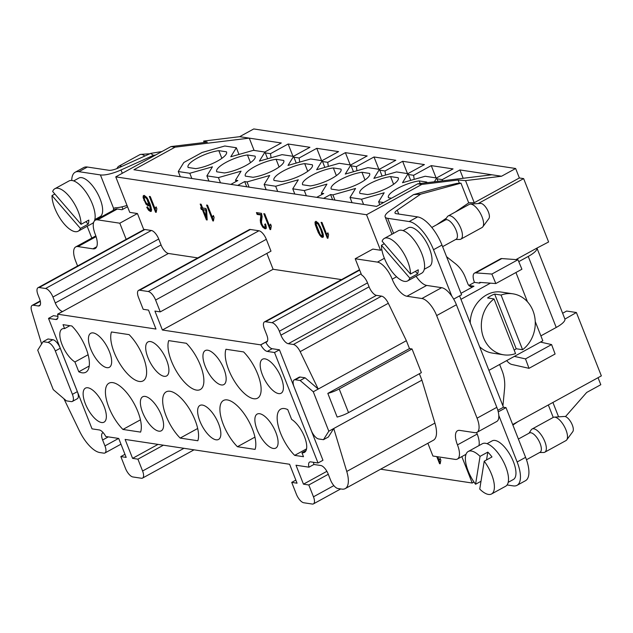 <?xml version="1.0" encoding="UTF-8"?>
<svg xmlns="http://www.w3.org/2000/svg" width="633" height="633" viewBox="0 0 633 633"><rect width="100%" height="100%" fill="white"/><g stroke="black" fill="none" stroke-linecap="round" stroke-linejoin="round"><path stroke-width="0.95" d="M327.823 393.386A14.1 3.83 -21.5 0 0 339.193 388.939L348.522 412.613A14.1 3.83 158.5 0 1 337.144 417.052L327.823 393.386L409.48 348.585L412.043 348.973L339.193 388.939M348.522 412.613L421.364 372.647L412.043 348.973M460.951 183.151L420.636 194.173L413.507 194.624L441.114 187.075L456.891 183.404L460.951 183.151L468.721 202.876L455.269 212.071M446.439 218.108L436.628 224.81M413.507 194.624L390.102 210.615A19.386 5.262 -21.5 0 0 385.149 216.897A19.386 5.262 -21.5 0 0 387.665 218.306L409.163 221.55L417.63 216.905L396.131 213.661A8.815 2.39 158.5 0 1 394.984 213.02A8.815 2.39 158.5 0 1 397.239 210.164L420.636 194.173M548.328 404.97L553.234 417.424L532.076 429.032A13.214 5.396 61.3 0 1 543.161 438.02A13.214 5.396 61.3 0 1 544.791 452.207A13.214 5.396 61.3 0 1 543.62 452.492L539.625 452.524M512.888 425.075L517.794 421.72M424.284 269.27L429.435 266.446A22.028 8.997 -118.7 0 0 429.522 248.745A22.028 8.997 -118.7 0 0 408.245 227.817L403.094 230.641M427.884 443.266L432.917 456.029L455.127 459.384A17.621 7.192 -118.7 0 0 457.39 459.052A17.621 7.192 -118.7 0 0 457.461 444.888A17.621 7.192 61.3 0 1 457.524 430.733A17.621 7.192 61.3 0 1 459.787 430.4L474.742 432.655A17.621 7.192 -118.7 0 0 476.997 432.331A17.621 7.192 -118.7 0 0 477.068 418.168L436.659 315.582A17.621 7.192 -118.7 0 0 421.895 298.515L406.948 296.252L426.689 285.42A17.621 7.192 61.3 0 1 416.095 276.281M426.689 285.42L441.644 287.683A17.621 7.192 61.3 0 1 451.851 296.244L433.518 249.719A29.078 11.877 -118.7 0 0 409.163 221.55M540.883 335.87L556.225 327.459L528.246 256.436L518.759 261.643M497.839 410.319L503.449 407.241L506.012 407.628L525.596 457.343A29.078 11.877 61.3 0 1 525.485 480.708L517.019 485.345A29.078 11.877 -118.7 0 0 517.137 461.979L498.804 415.454A17.621 7.192 61.3 0 1 496.747 421.491L476.997 432.331M507.08 484.957L513.292 485.891A29.078 11.877 -118.7 0 0 517.019 485.345M506.012 407.628L498.258 411.885M508.212 482.322L513.363 479.498A22.028 8.997 -118.7 0 0 510.649 455.855A22.028 8.997 -118.7 0 0 492.165 440.869L487.022 443.693M478.936 445.616A17.621 7.192 -118.7 0 0 477.203 434.056A17.621 7.192 61.3 0 1 476.633 432.497M502.926 405.903L504.564 388.694A35.25 30.716 98.6 0 0 502.127 370.835L499.627 364.481M506.677 360.612A11.457 4.676 -118.7 0 0 511.796 364.458L529.006 368.327L525.501 358.895L514.36 356.395M525.501 358.895L551.596 344.581L555.101 354.013L529.006 368.327M540.455 342.081L551.596 344.581M512.675 424.529L601.35 375.883L576.394 312.52L564.913 319.103A19.386 5.262 158.5 0 1 556.225 327.459M488.921 370.352L542.821 340.783L535.249 321.548M480.819 282.46L479.585 283.133L474.457 282.358L468.863 285.428M479.585 283.125L479.672 282.373L495.821 283.544L491.873 274.049L475.723 272.878A11.457 4.676 -118.7 0 0 474.489 273.124A11.457 4.676 -118.7 0 0 474.449 282.334M474.489 273.124L500.584 258.81A11.457 4.676 61.3 0 1 501.819 258.565L517.968 259.736L521.916 269.231L495.821 283.544M517.968 259.736L491.873 274.049M528.246 256.436A19.386 5.262 -21.5 0 0 536.942 248.081L515.958 259.593M460.99 293.332L473.943 286.227A5.286 4.605 -81.4 0 1 471.292 286.725A5.286 4.605 -81.4 0 1 467.85 283.813L465.271 277.278A35.25 30.716 98.6 0 0 455.277 263.573L446.566 256.705M490.44 283.157L460.951 299.338M417.63 216.905A29.078 11.877 61.3 0 1 441.984 245.074L461.568 294.788L453.671 299.116M564.818 318.866A19.386 5.262 -21.5 0 0 564.771 318.7L537.045 248.318M478.16 203.565L523.641 178.609L548.605 241.972L536.942 248.081M527.463 301.799L515.935 272.514M501.803 292.161C486.294 289.249 470.208 304.94 470.264 322.98M479.616 346.726C483.383 350.247 487.703 352.375 492.593 353.119L503.702 354.812A30.843 26.879 -81.4 0 1 481.832 331.455A30.843 26.879 -81.4 0 1 494.009 298.918L487.6 297.953A30.843 26.879 -81.4 0 1 494.658 294.084L501.067 295.049L522.597 349.717L516.188 348.751L494.658 294.084M470.303 204.087L480.55 203.407A8.815 3.6 61.3 0 1 486.619 208.463A8.815 3.6 61.3 0 1 489.349 217.348A8.815 3.6 61.3 0 1 488.882 218.583L482.789 226.859A13.214 5.396 -118.7 0 0 483.493 225.016A13.214 5.396 -118.7 0 0 476.894 208.273A13.214 5.396 -118.7 0 0 470.303 204.087A13.214 5.396 -118.7 0 0 469.306 204.372L448.148 215.972A13.214 5.396 61.3 0 1 455.744 219.88A13.214 5.396 61.3 0 1 460.864 239.155A13.214 5.396 61.3 0 1 459.7 239.44L455.705 239.472M460.864 239.155L482.022 227.548A13.214 5.396 -118.7 0 0 482.789 226.859M445.11 220.157L447.286 216.803A13.214 5.396 61.3 0 1 448.148 215.972M431.793 227.461L445.537 219.92A11.014 4.494 61.3 0 1 446.945 219.714A11.014 4.494 61.3 0 1 451.859 223.172A11.014 4.494 61.3 0 1 456.132 239.234L442.609 246.656M410.5 274.049A24.236 9.899 -118.7 0 0 398.236 245.588A24.236 9.899 -118.7 0 0 384.318 238.427A24.236 9.899 -118.7 0 0 382.103 241.205L410.5 274.049L418.255 269.793A24.236 9.899 61.3 0 1 417.598 273.891L409.844 278.148L381.446 245.303L384.294 243.737M415.406 271.359L417.598 273.891M381.446 245.303A24.236 9.899 -118.7 0 0 391.329 270.774A24.236 9.899 -118.7 0 0 407.628 280.917A24.236 9.899 -118.7 0 0 409.844 278.148M384.318 238.427L398.426 230.689A24.236 9.899 61.3 0 1 412.344 237.85A24.236 9.899 61.3 0 1 421.823 253.714A24.236 9.899 61.3 0 1 421.728 273.179L407.628 280.917M501.067 295.049A30.843 26.879 -81.4 0 1 512.912 293.823A30.843 26.879 -81.4 0 1 534.774 317.18A30.843 26.879 -81.4 0 1 522.597 349.717M494.009 298.918L515.547 353.586A30.843 26.879 -81.4 0 1 503.702 354.812M516.188 348.751A30.843 26.879 -81.4 0 1 514.186 350.136M518.387 439.049L529.457 432.972A11.014 4.494 61.3 0 1 538.699 440.465A11.014 4.494 61.3 0 1 540.052 452.286L526.482 459.732M529.03 433.209L531.206 429.854A13.214 5.396 61.3 0 1 532.076 429.032M554.223 417.139L564.478 416.459A8.815 3.6 61.3 0 1 568.869 419.244A8.815 3.6 61.3 0 1 572.802 431.635L566.717 439.911A13.214 5.396 -118.7 0 0 560.822 421.325A13.214 5.396 -118.7 0 0 554.223 417.139A13.214 5.396 -118.7 0 0 553.226 417.424M544.791 452.207L565.942 440.6A13.214 5.396 -118.7 0 0 566.717 439.911M94.847 219.556L100.046 216.7A22.028 8.997 -118.7 0 0 97.34 193.057A22.028 8.997 -118.7 0 0 78.856 178.071L73.657 180.927M95.836 235.903A17.621 7.192 -118.7 0 0 95.472 236.077L75.723 246.91A17.621 7.192 -118.7 0 0 75.651 261.065L77.598 265.995M113.386 210.275A6.172 2.516 61.3 0 1 113.647 208.494L115.111 207.79A19.386 5.262 158.5 0 0 127.004 205.416M113.639 208.486L100.418 174.922L78.919 171.678A29.078 11.877 -118.7 0 0 75.192 172.223A29.078 11.877 -118.7 0 0 71.743 180.484M87.172 226.282L91.817 238.079M75.192 172.223L83.659 167.579A29.078 11.877 61.3 0 1 87.386 167.033L108.884 170.285A8.815 2.39 158.5 0 0 118.244 168.03L150.662 153.4L161.961 151.524M155.663 154.974L153.439 155.346L150.662 153.4M100.418 174.922A19.386 5.262 -21.5 0 0 121.014 169.976L153.439 155.346M122.05 206.825A6.172 2.516 -118.7 0 0 122.541 208.336A6.172 2.516 -118.7 0 0 122.929 209.238M116.844 168.623L117.841 167.088A13.214 5.396 61.3 0 1 118.703 166.265A13.214 5.396 61.3 0 1 121.765 166.439M144.838 156.034A13.214 5.396 -118.7 0 0 140.858 154.373A13.214 5.396 -118.7 0 0 139.861 154.658L118.703 166.265M317.378 222.539L316.081 224.05L320.156 234.392L321.77 235.84L322.363 234.867L320.749 229.613L318.272 224.375L316.666 222.927L316.081 224.05L320.156 234.392L321.77 235.84L322.363 234.867L320.749 229.613L318.272 224.375L316.373 222.966L317.378 222.539L318.977 223.987M321.77 235.84L322.79 235.413M206.121 216.897L205.725 210.148L203.32 209.784L206.121 216.897L206.825 216.51L206.429 209.76L203.32 209.784L206.121 216.897L205.725 210.148L206.429 209.76M145.535 196.586L144.189 197.805L144.822 200.432L146.263 203.074L147.703 204.182L148.415 203.399L146.927 199.055L145.804 197.575L144.506 197.013L145.535 196.586L146.508 197.187L147.631 198.667L146.927 199.055L144.83 196.974L144.189 197.805L144.822 200.432L146.263 203.074L147.703 204.182L148.787 203.747M327.997 233.158L326.881 234.827L327.847 232.786L328.59 234.653L327.926 238.277L327.316 238.19L321.073 222.341L322.015 222.484L327.847 237.367M327.316 238.19L321.073 222.341L322.015 222.484L326.881 234.827L327.847 232.786L328.59 234.653L327.926 238.277L327.316 238.19L327.87 237.881M315.843 221.313L315.922 224.177L319.056 232.374M319.752 235.175L315.218 224.557L315.012 222.048L316.041 221.328L318.431 223.227L321.722 229.763L323.218 234.226L323.416 236.734L322.387 237.446L321.105 236.766L318.352 232.762L315.218 224.557L315.012 222.048L316.041 221.328L318.431 223.227L321.722 229.763L323.218 234.226L323.416 236.734L322.387 237.446L319.752 235.175L320.456 234.796L323.289 237.074M320.29 226.456L323.067 234.487L322.474 235.46M322.363 234.867L323.067 234.487M270.726 224.509L269.603 226.179L270.576 224.129L271.312 226.005L270.647 229.629L270.038 229.542L263.795 213.693L264.744 213.835L269.603 226.179L270.576 224.129L271.312 226.005L270.647 229.629L270.038 229.542L270.6 229.233M264.713 213.827L270.576 228.719M257.33 212.72L257.853 214.057L261.627 214.619L260.97 219.991L261.651 223.663L263.526 226.875L266.153 228.418M265.425 223.86L265.923 226.123L265.164 226.804M260.923 215.006L257.148 214.437L256.42 212.577L261.5 213.345L262.125 216.676L261.453 221.969L261.927 224.232L263.099 226.242L264.459 227.192L265.219 226.511L264.713 224.248L265.765 224.596L266.358 227.888L265.86 228.695L265.069 228.79L262.822 227.263L260.946 224.042L260.266 220.379L260.923 215.006L257.148 214.437L256.42 212.577L261.5 213.345L262.125 216.676L261.453 221.969L261.927 224.232L263.099 226.242L264.459 227.192L265.219 226.511L264.713 224.248L265.765 224.596L266.358 227.888L265.069 228.79L262.822 227.263L260.4 222.207L260.923 215.006L261.627 214.619M257.148 214.437L257.853 214.057M213.495 215.869L212.379 217.538L213.353 215.489L214.089 217.364L213.424 220.988L212.815 220.901L206.572 205.052L207.513 205.195L212.379 217.538L213.353 215.489L214.089 217.364L213.424 220.988L212.815 220.901L213.376 220.593M207.482 205.187L213.345 220.078M201.096 204.222L202.378 207.482L201.674 207.869L200.186 204.087L201.128 204.23L202.615 208.012L205.954 208.51L206.651 210.291L207.173 219.983L206.398 219.865L202.37 209.642L201.334 209.483L200.637 207.711L201.674 207.869L200.186 204.087L201.128 204.23L202.615 208.012L205.954 208.51L206.651 210.291L207.173 219.983L206.398 219.865L207.149 219.485M201.547 207.846L202.038 209.096L203.082 209.254L207.11 219.485M206.398 219.865L202.37 209.642L201.334 209.483L202.038 209.096M202.37 209.642L203.082 209.254M156.264 207.228L155.148 208.898L156.114 206.849L156.849 208.724L156.193 212.348L155.583 212.253L149.341 196.412L150.282 196.554L155.148 208.898L156.114 206.849L156.849 208.724L156.193 212.348L155.583 212.253L156.137 211.944M150.25 196.547L156.114 211.43M143.984 195.36L143.833 197.306L144.609 200.02L146.721 203.802L148.897 205.48L149.72 205.116M151.121 211.39L148.549 210.211L146.714 207.22L147.592 207.213L149.871 209.895L150.464 209.499L149.23 204.048L149.016 205.503L148.193 205.867L146.017 204.19L143.129 197.694L143.216 195.866L144.189 195.375L146.816 197.449L149.871 203.43L151.667 209.966L150.448 211.477L148.549 210.211L146.714 207.22L147.592 207.213L149.871 209.895L150.464 209.499L149.23 204.048L149.934 203.66L151.105 207.268L151.168 209.112L150.583 209.507M147.426 206.833L149.253 209.824L151.422 211.106M148.106 199.514L149.127 203.011L148.407 203.794M149.23 204.048L149.016 205.503L148.193 205.867L146.017 204.19L143.129 197.694L143.216 195.866L144.189 195.375L146.816 197.449L149.871 203.43L151.667 209.966L150.448 211.477L151.152 211.09M440.101 462.858L437.688 456.749M439.128 460.326L437.72 456.757L439.128 460.326L440.101 458.276L440.837 460.151L440.172 463.775L439.563 463.68L436.778 456.615L439.563 463.68L440.172 463.775L440.837 460.151L440.101 458.276L439.128 460.326L440.251 458.656M439.563 463.68L440.125 463.372M197.765 257.9L168.433 253.469A8.815 3.6 61.3 0 1 161.059 244.931L158.725 239.013A8.815 3.6 -118.7 0 0 151.342 230.475L144.933 229.51A8.815 3.6 -118.7 0 0 143.81 229.676A8.815 3.6 -118.7 0 0 143.794 229.684L126.165 239.353L119.803 223.204L137.44 213.535L129.749 212.371L115.76 176.868L366.539 214.737L421.784 184.432L458.102 180.009L459.376 183.246M143.794 229.684L137.44 213.535M119.803 223.204L97.593 219.849A17.621 7.192 -118.7 0 0 95.33 220.181A17.621 7.192 -118.7 0 0 95.267 234.345A17.621 7.192 61.3 0 1 95.195 248.508A17.621 7.192 61.3 0 1 92.932 248.832L77.986 246.577A17.621 7.192 -118.7 0 0 75.723 246.91M103.226 432.727A8.815 3.6 -118.7 0 0 102.649 432.909A8.815 3.6 -118.7 0 0 102.617 439.99L104.951 445.909A8.815 3.6 61.3 0 1 104.912 452.991A8.815 3.6 61.3 0 1 103.788 453.149L99.848 452.555A26.436 10.793 61.3 0 1 79.521 431.089L63.909 398.735M47.934 342.413L52.871 339.707A8.815 3.6 61.3 0 1 60.254 348.245L77.345 391.645A8.815 3.6 61.3 0 1 77.313 398.727L72.376 401.433A8.815 3.6 -118.7 0 0 72.407 394.351L55.316 350.951A8.815 3.6 -118.7 0 0 47.934 342.413L43.084 341.685L37.719 350.152L53.259 389.604L66.394 400.863L71.244 401.599A8.815 3.6 -118.7 0 0 72.376 401.433M57.935 316.358L53.449 315.677L48.512 318.383L92.03 428.858L99.294 429.949A8.815 3.6 61.3 0 1 105.758 436.493L118.711 438.447L126.173 457.39L120.832 456.583L125.492 468.42A8.815 3.6 61.3 0 0 132.875 476.958L141.42 478.247A8.815 3.6 61.3 0 0 142.544 478.081A8.815 3.6 61.3 0 0 142.583 470.999L137.923 459.162L132.582 458.355L125.12 439.421L289.598 464.258L297.059 483.193L291.718 482.386L296.379 494.223A8.815 3.6 61.3 0 0 303.761 502.76L312.306 504.05A8.815 3.6 61.3 0 0 313.438 503.884A8.815 3.6 61.3 0 0 313.47 496.81L308.809 484.973L303.468 484.166L296.007 465.223L308.959 467.178A8.815 3.6 61.3 0 1 309.64 462.05A8.815 3.6 61.3 0 1 310.763 461.884L318.027 462.984L274.516 352.51L267.253 351.418A8.815 3.6 61.3 0 1 260.78 344.866L265.718 342.16A8.815 3.6 -118.7 0 0 266.715 341.978A8.815 3.6 -118.7 0 0 266.746 334.897L264.42 328.978A8.815 3.6 61.3 0 1 264.452 321.904A8.815 3.6 61.3 0 1 265.583 321.738L271.992 322.703A8.815 3.6 61.3 0 1 279.367 331.241L280.925 335.181A8.815 3.6 -118.7 0 0 288.308 343.719L293.396 344.487A8.815 3.6 61.3 0 1 300.169 351.647L318.217 389.058L305.082 377.798L300.145 380.504L295.294 379.768A8.815 3.6 -118.7 0 0 294.163 379.935A8.815 3.6 -118.7 0 0 294.131 387.016L311.23 430.416A8.815 3.6 -118.7 0 0 318.605 438.954L323.455 439.682L328.82 431.215L313.28 391.764L300.145 380.504M41.612 344.004L31.65 311.096A8.815 3.6 61.3 0 1 32.156 305.375A8.815 3.6 61.3 0 1 33.288 305.209L38.376 305.976A8.815 3.6 -118.7 0 0 39.507 305.81A8.815 3.6 -118.7 0 0 39.539 298.736L37.988 294.788A8.815 3.6 61.3 0 1 38.02 287.706A8.815 3.6 61.3 0 1 39.151 287.54L45.56 288.506A8.815 3.6 61.3 0 1 52.943 297.043L55.269 302.962A8.815 3.6 -118.7 0 0 62.517 311.476L57.579 314.182A8.815 3.6 -118.7 0 0 57.714 314.205L155.979 329.049L148.518 310.107L143.177 309.3L138.516 297.463A8.815 3.6 61.3 0 1 138.548 290.389A8.815 3.6 61.3 0 1 139.679 290.223L148.225 291.512A8.815 3.6 61.3 0 1 155.607 300.05L160.268 311.879L154.927 311.08L162.388 330.015L260.646 344.85A8.815 3.6 -118.7 0 0 260.78 344.866M52.871 339.707L48.021 338.979L43.084 341.685M57.579 314.182A8.815 3.6 61.3 0 1 56.907 319.317A8.815 3.6 61.3 0 1 55.775 319.483L48.512 318.383M262.402 374.807A19.386 7.912 61.3 0 1 262.655 359.133A19.386 7.912 61.3 0 1 278.742 372.418A19.386 7.912 61.3 0 1 281.297 393.117A19.386 7.912 61.3 0 1 262.402 374.807M301.949 452.761L303.5 456.71L294.677 455.372A29.957 12.233 61.3 0 1 278.963 428.557A29.957 12.233 61.3 0 1 280.704 409.14A29.957 12.233 61.3 0 1 287.762 409.598L291.615 419.394A19.386 7.912 61.3 0 1 304.584 437.015A19.386 7.912 61.3 0 1 304.433 452.397A19.386 7.912 61.3 0 1 301.949 452.761L306.079 450.498M225.957 349.266L243.61 351.924A29.957 12.233 61.3 0 1 257.702 374.095A29.957 12.233 61.3 0 1 257.584 398.165A29.957 12.233 61.3 0 1 235.128 382.285A29.957 12.233 61.3 0 1 225.957 349.266M257.085 429.665A19.386 7.912 61.3 0 1 257.346 413.99A19.386 7.912 61.3 0 1 273.424 427.275A19.386 7.912 61.3 0 1 275.988 447.974A19.386 7.912 61.3 0 1 257.085 429.665M205.155 366.159A19.386 7.912 61.3 0 1 205.409 350.492A19.386 7.912 61.3 0 1 221.487 363.769A19.386 7.912 61.3 0 1 224.05 384.468A19.386 7.912 61.3 0 1 205.155 366.159M255.083 449.398L237.43 446.732A29.957 12.233 61.3 0 1 223.338 424.569A29.957 12.233 61.3 0 1 223.449 400.491A29.957 12.233 61.3 0 1 245.905 416.372A29.957 12.233 61.3 0 1 255.083 449.398M168.702 340.617L186.363 343.284A29.957 12.233 61.3 0 1 200.455 365.447A29.957 12.233 61.3 0 1 200.337 389.524A29.957 12.233 61.3 0 1 177.881 373.636A29.957 12.233 61.3 0 1 168.702 340.617M199.838 421.016A19.386 7.912 61.3 0 1 200.091 405.349A19.386 7.912 61.3 0 1 216.177 418.627A19.386 7.912 61.3 0 1 218.733 439.334A19.386 7.912 61.3 0 1 199.838 421.016M147.9 357.51A19.386 7.912 61.3 0 1 148.162 341.844A19.386 7.912 61.3 0 1 164.24 355.129A19.386 7.912 61.3 0 1 166.803 375.828A19.386 7.912 61.3 0 1 147.9 357.51M197.836 440.75L180.176 438.083A29.957 12.233 61.3 0 1 166.091 415.921A29.957 12.233 61.3 0 1 166.202 391.843A29.957 12.233 61.3 0 1 188.658 407.731A29.957 12.233 61.3 0 1 197.836 440.75M129.116 334.635A29.957 12.233 61.3 0 1 143.2 356.806A29.957 12.233 61.3 0 1 143.09 380.876A29.957 12.233 61.3 0 1 120.634 364.996A29.957 12.233 61.3 0 1 111.455 331.969L129.116 334.635M142.591 412.368A19.386 7.912 61.3 0 1 142.844 396.701A19.386 7.912 61.3 0 1 158.93 409.986A19.386 7.912 61.3 0 1 161.486 430.685A19.386 7.912 61.3 0 1 142.591 412.368M90.654 348.87A19.386 7.912 61.3 0 1 90.915 333.195A19.386 7.912 61.3 0 1 106.993 346.48A19.386 7.912 61.3 0 1 109.549 367.18A19.386 7.912 61.3 0 1 90.654 348.87M122.929 429.443A29.957 12.233 61.3 0 1 108.844 407.272A29.957 12.233 61.3 0 1 108.955 383.202A29.957 12.233 61.3 0 1 131.411 399.083A29.957 12.233 61.3 0 1 140.589 432.11L122.929 429.443L140.447 419.829M78.785 371.769L74.923 361.973A19.386 7.912 61.3 0 1 61.955 344.352A19.386 7.912 61.3 0 1 62.105 328.97A19.386 7.912 61.3 0 1 64.59 328.606L63.039 324.658L71.869 325.995A29.957 12.233 61.3 0 1 87.576 352.81A29.957 12.233 61.3 0 1 85.843 372.236A29.957 12.233 61.3 0 1 78.785 371.769L89.237 366.032M85.344 403.727A19.386 7.912 61.3 0 1 85.597 388.061A19.386 7.912 61.3 0 1 101.684 401.338A19.386 7.912 61.3 0 1 104.239 422.037A19.386 7.912 61.3 0 1 85.344 403.727M274.516 352.51L279.454 349.804L272.19 348.712A8.815 3.6 61.3 0 1 265.718 342.16M318.027 462.984L322.965 460.278L279.454 349.804M323.455 439.682L328.392 436.976L333.757 428.509L346.757 471.45A26.436 10.793 61.3 0 1 345.23 488.605A26.436 10.793 61.3 0 1 341.844 489.103L337.903 488.51A8.815 3.6 61.3 0 1 330.521 479.972L328.195 474.054A8.815 3.6 -118.7 0 0 320.812 465.516L313.897 464.472A8.815 3.6 61.3 0 1 313.541 462.304M295.294 379.768L300.232 377.062A8.815 3.6 -118.7 0 0 299.1 377.228L294.163 379.935M300.232 377.062L305.082 377.798M313.897 464.472L308.959 467.178M124.962 454.32L120.832 456.583M163.377 445.197L137.923 459.162M158.036 444.39L132.582 458.355M295.848 480.123L291.718 482.386M328.282 474.283L308.809 484.973M326.873 471.324L303.468 484.166M409.48 348.585L406.37 340.696L388.322 303.286A8.815 3.6 -118.7 0 0 381.549 296.133L376.461 295.366A8.815 3.6 61.3 0 1 369.079 286.828L367.52 282.88A8.815 3.6 -118.7 0 0 361.57 274.904L355.208 258.755L372.837 249.086L380.528 250.249L381.818 249.537M523.641 178.609L519.369 177.968L474.236 202.726L465.532 180.619L501.534 176.235L491.92 174.779L417.725 183.815L421.784 184.432M468.673 202.766L474.236 202.726M406.948 296.252A17.621 7.192 61.3 0 1 392.183 279.185A17.621 7.192 -118.7 0 0 377.426 262.109L355.208 258.755M451.851 296.244A17.621 7.192 61.3 0 1 456.409 304.75L496.81 407.335A17.621 7.192 61.3 0 1 498.804 415.454M598.043 377.695L600.804 384.706L586.704 392.444L565.475 416.609M558.583 416.846L552.91 402.453M239.646 136.688L203.636 141.072L207.315 142.14L171.005 146.563L175.064 147.173L249.26 138.136L239.646 136.688L253.754 128.95L515.642 168.497L519.369 177.968M254.102 150.425L249.26 138.136L281.305 142.979L264.776 152.039M265.282 152.893L270.505 153.677L288.134 144.007L309.925 147.299L293.403 156.359M293.91 157.213L299.132 158.005L316.761 148.328L338.552 151.619L322.031 160.687M322.529 161.534L327.752 162.325L345.389 152.656L367.172 155.947L350.65 165.007M351.157 165.862L356.379 166.645L374.008 156.976L395.799 160.268L379.278 169.328M379.776 170.182L385.006 170.973L402.635 161.296L424.419 164.588L407.897 173.656M408.404 174.502L413.626 175.294L431.255 165.624L453.046 168.908L436.525 177.976M437.031 178.83L442.253 179.614L459.882 169.945L491.92 174.779M501.534 176.235L515.642 168.497M127.518 206.722L122.034 209.729L117.334 209.017L97.593 219.849M204.206 142.52L203.636 141.072M171.005 146.563L115.76 176.868M417.725 183.815L376.588 206.39L133.927 169.739L175.064 147.173M380.528 250.249L366.539 214.737M458.102 180.009L465.532 180.619M218.828 150.654L226.432 151.801A20.707 5.618 158.5 0 1 226.559 152.047A20.707 5.618 158.5 0 1 217.333 161.154A20.707 5.618 158.5 0 1 195.755 168.631L188.151 167.484A20.707 5.618 158.5 0 1 188.025 167.231A20.707 5.618 158.5 0 1 197.67 157.894A20.707 5.618 158.5 0 1 218.828 150.654L221.859 158.345M247.456 154.974L255.059 156.122A20.707 5.618 158.5 0 1 255.186 156.375A20.707 5.618 158.5 0 1 245.96 165.482A20.707 5.618 158.5 0 1 224.383 172.951L216.779 171.804A20.707 5.618 158.5 0 1 216.652 171.551A20.707 5.618 158.5 0 1 226.298 162.222A20.707 5.618 158.5 0 1 247.456 154.974L250.486 162.665M276.083 159.294L283.687 160.442A20.707 5.618 158.5 0 1 283.813 160.695A20.707 5.618 158.5 0 1 274.58 169.802A20.707 5.618 158.5 0 1 253.002 177.272L245.406 176.124A20.707 5.618 158.5 0 1 245.28 175.871A20.707 5.618 158.5 0 1 254.917 166.542A20.707 5.618 158.5 0 1 276.083 159.294L279.113 166.993M304.702 163.623L312.306 164.77A20.707 5.618 158.5 0 1 312.433 165.015A20.707 5.618 158.5 0 1 303.207 174.122A20.707 5.618 158.5 0 1 281.63 181.6L274.026 180.445A20.707 5.618 158.5 0 1 273.899 180.199A20.707 5.618 158.5 0 1 283.544 170.863A20.707 5.618 158.5 0 1 304.702 163.623L307.733 171.314M333.33 167.943L340.934 169.09A20.707 5.618 158.5 0 1 341.06 169.343A20.707 5.618 158.5 0 1 331.834 178.443A20.707 5.618 158.5 0 1 310.257 185.92L302.653 184.773A20.707 5.618 158.5 0 1 302.527 184.519A20.707 5.618 158.5 0 1 312.164 175.191A20.707 5.618 158.5 0 1 333.33 167.943L336.36 175.634M361.949 172.263L369.553 173.41A20.707 5.618 158.5 0 1 369.68 173.664A20.707 5.618 158.5 0 1 360.454 182.771A20.707 5.618 158.5 0 1 338.877 190.24L331.273 189.093A20.707 5.618 158.5 0 1 331.146 188.84A20.707 5.618 158.5 0 1 340.791 179.511A20.707 5.618 158.5 0 1 361.949 172.263L364.98 179.962M390.577 176.583L398.181 177.738A20.707 5.618 158.5 0 1 398.307 177.984A20.707 5.618 158.5 0 1 389.081 187.091A20.707 5.618 158.5 0 1 367.504 194.56L359.9 193.413A20.707 5.618 158.5 0 1 359.773 193.168A20.707 5.618 158.5 0 1 369.411 183.831A20.707 5.618 158.5 0 1 390.577 176.583L393.607 184.282M391.526 198.192L388.52 197.741A20.707 5.618 158.5 0 1 388.393 197.488A20.707 5.618 158.5 0 1 398.038 188.159A20.707 5.618 158.5 0 1 419.196 180.911L426.8 182.059A20.707 5.618 158.5 0 1 426.927 182.312A20.707 5.618 158.5 0 1 427.03 182.684M434.373 181.79L436.707 178L425.17 176.259L402.517 182.708L408.079 173.679L396.543 171.939L373.897 178.387L379.452 169.359L367.923 167.618L345.27 174.059L350.832 165.031L339.296 163.29L316.65 169.739L322.205 160.711L310.668 158.97L288.023 165.419L293.585 156.391L282.049 154.65L259.395 161.091L264.958 152.07L253.422 150.322L230.776 156.77L236.338 147.742L224.802 146.001L202.149 152.45L183.815 162.507L178.253 171.535L189.789 173.276L212.443 166.827L206.88 175.855L218.417 177.604L241.062 171.155L235.5 180.183L237.85 180.54L230.847 184.377M237.684 185.414L244.686 181.568L247.036 181.924L269.69 175.476L264.127 184.504L275.664 186.244L298.309 179.796L292.755 188.824L304.283 190.565L326.937 184.124L321.374 193.152L323.724 193.5L316.722 197.346M323.558 198.374L330.561 194.537L332.911 194.893L355.556 188.444L350.002 197.472L361.53 199.213L384.184 192.764L378.621 201.792L383.59 202.544M238.973 154.436L236.338 147.742M442.412 180.809L442.253 179.614M431.255 165.624L436.097 177.913M414.188 179.384L413.626 175.294M402.635 161.296L407.478 173.592M385.56 175.064L385.006 170.973M374.008 156.976L378.851 169.264M356.941 170.744L356.379 166.645M345.389 152.656L350.223 164.944M328.313 166.416L327.752 162.325M316.761 148.328L321.604 160.624M299.132 158.005L299.686 162.095M288.134 144.007L292.976 156.296M270.505 153.677L271.066 157.775M180.31 176.749L178.253 171.535M330.561 194.537L332.61 199.743M379.753 204.649L378.621 201.792M363.587 204.419L361.53 199.213M352.051 202.679L350.002 197.472M334.96 200.099L332.911 194.893M244.686 181.568L246.743 186.775M321.904 194.497L321.374 193.152M306.34 195.779L304.283 190.565M294.804 194.038L292.755 188.824M277.713 191.459L275.664 186.244M266.176 189.71L264.127 184.504M249.093 187.131L247.036 181.924M236.038 181.529L235.5 180.183M220.466 182.81L218.417 177.604M208.93 181.07L206.88 175.855M191.839 178.49L189.789 173.276M459.882 169.945L463.166 178.284M438.02 181.347L436.707 178M410.714 180.373L408.079 173.679M382.095 176.053L379.452 169.359M353.467 171.725L350.832 165.031M324.848 167.405L322.205 160.711M296.22 163.085L293.585 156.391M267.593 158.764L264.958 152.07M426.8 182.059L427.006 182.581M420.225 183.515L419.196 180.911M398.181 177.738L398.386 178.253M369.553 173.41L369.759 173.933M340.934 169.09L341.14 169.612M312.306 164.77L312.512 165.284M283.687 160.442L283.885 160.964M255.059 156.122L255.265 156.644M226.432 151.801L226.638 152.324M88.122 354.733L74.923 361.973M69.899 325.694L64.59 328.606M95.33 220.181L115.079 209.349A17.621 7.192 61.3 0 1 117.334 209.017M473.998 482.053L472.226 483.026L461.821 456.622M380.623 469.195L472.226 483.026M306.562 448.852L294.677 455.372M254.941 437.126L237.43 446.732M197.694 428.478L180.176 438.083M341.543 279.612L273.108 269.278L162.388 330.015M406.37 340.696L313.28 391.764M328.82 431.215L421.91 380.148L419.386 373.731M345.23 488.605L433.383 440.251A26.436 10.793 -118.7 0 0 434.911 423.089L421.91 380.148M576.394 312.52L566.654 311.048L562.626 313.256M273.108 269.278L266.857 253.406M138.548 290.389L249.267 229.644A8.815 3.6 -118.7 0 1 250.399 229.478L258.944 230.768A8.815 3.6 -118.7 0 1 266.327 239.306L270.987 251.143L160.268 311.879M459.582 295.872L503.449 407.241M481.001 481.278L475.573 484.253L480.051 456.369L487.806 452.12L486.548 459.922M487.806 452.12A24.236 9.899 61.3 0 1 491.983 456.947L484.221 461.204L479.743 489.08A24.236 9.899 -118.7 0 0 491.548 493.969A24.236 9.899 -118.7 0 0 484.221 461.204M480.051 456.369A24.236 9.899 -118.7 0 0 468.238 451.479A24.236 9.899 -118.7 0 0 465.548 456.132A24.236 9.899 -118.7 0 0 475.573 484.253M468.238 451.479L482.346 443.741A24.236 9.899 61.3 0 1 505.751 466.766A24.236 9.899 61.3 0 1 505.656 486.239L491.548 493.969M85.969 221.645L88.161 224.177L80.399 228.434L52.001 195.589L54.849 194.022M81.056 224.335A24.236 9.899 -118.7 0 0 71.173 198.857A24.236 9.899 -118.7 0 0 54.873 188.713A24.236 9.899 -118.7 0 0 52.658 191.49L81.056 224.335L88.818 220.078A24.236 9.899 61.3 0 1 88.161 224.177M52.001 195.589A24.236 9.899 -118.7 0 0 64.265 224.05A24.236 9.899 -118.7 0 0 78.183 231.203A24.236 9.899 -118.7 0 0 80.399 228.434M54.873 188.713L68.981 180.975A24.236 9.899 61.3 0 1 87.401 194.228A24.236 9.899 61.3 0 1 94.388 220.988M93.731 222.167A24.236 9.899 61.3 0 1 92.291 223.473L78.183 231.203M322.015 222.484L326.881 234.827M270.038 229.542L263.795 213.693L264.744 213.835L269.603 226.179M212.815 220.901L206.572 205.052L207.513 205.195L212.379 217.538M201.334 209.483L200.637 207.711L201.674 207.869M205.725 210.148L203.32 209.784M155.583 212.253L149.341 196.412L150.282 196.554L155.148 208.898M264.459 227.192L265.923 226.123M149.871 209.895L151.168 209.112M149.016 205.503L148.193 205.867L148.897 205.48M147.703 204.182L148.415 203.399L146.927 199.055M387.665 218.306L393.591 233.34M525.596 457.343L517.137 461.979M501.819 258.565L475.723 272.878M468.903 285.467L473.943 286.227M397.239 210.164L398.774 214.057M433.518 249.719L441.984 245.074M87.386 167.033L78.919 171.678M121.014 169.976L122.311 173.268M327.253 233.632L327.957 233.245M320.749 229.613L321.453 229.225M315.218 224.557L315.922 224.177M316.706 229.004L317.41 228.616M318.352 232.762L319.048 232.374M321.105 236.766L321.809 236.378M318.272 224.375L318.953 224.003M269.974 224.984L270.679 224.596M260.938 215.995L261.643 215.616M260.63 217.823L261.334 217.436M260.266 220.379L260.97 219.991M260.4 222.207L261.105 221.819M260.946 224.042L261.651 223.663M262.822 227.263L263.526 226.875M265.069 228.79L265.773 228.402M212.751 216.344L213.456 215.956M155.512 207.703L156.224 207.315M148.415 203.399L149.127 203.011M147.893 201.001L148.597 200.614M143.129 197.694L143.833 197.306M143.905 200.408L144.609 200.02M146.017 204.19L146.721 203.802M150.401 207.656L151.105 207.268M148.549 210.211L149.253 209.824M145.804 197.575L146.508 197.187M439.5 459.131L440.204 458.743M272.19 348.712L267.253 351.418M183.958 448.306L142.583 470.999M333.868 485.614L313.47 496.81M384.381 258.296L377.426 262.109M392.183 279.185L396.59 276.763M441.644 287.683L421.895 298.515M436.659 315.582L456.409 304.75M496.81 407.335L477.068 418.168M457.461 444.888L477.203 434.056M144.933 229.51L39.151 287.54M96.081 236.647L77.986 246.577M92.932 248.832L96.691 246.775M72.407 394.351L77.345 391.645M60.254 348.245L55.316 350.951M55.775 319.483L57.65 318.454M267.458 341.116L260.646 344.85M359.679 270.117L265.583 321.738M361.134 273.804L271.992 322.703M367.52 282.88L279.367 331.241M369.079 286.828L280.925 335.181M376.461 295.366L288.308 343.719M381.549 296.133L293.396 344.487M388.322 303.286L300.169 351.647M434.911 423.089L346.757 471.45M266.327 239.306L155.607 300.05M258.944 230.768L148.225 291.512M250.399 229.478L139.679 290.223M168.433 253.469L57.714 314.205M161.059 244.931L55.269 302.962M158.725 239.013L52.943 297.043M151.342 230.475L45.56 288.506M40.338 301.34L33.288 305.209M40.251 304.948L38.376 305.976M108.29 436.881L102.617 439.99M118.577 438.432L104.951 445.909M385.149 216.897L391.977 234.226M501.803 292.145L512.912 293.823M149.839 153.772L140.858 154.373M264.903 227.136L265.607 226.749M150.219 209.847L150.923 209.46M194.046 449.826L142.544 478.081M340.704 488.929L313.438 503.884M465.999 454.328L457.39 459.052M143.81 229.676L38.02 287.706M359.536 269.737L264.452 321.904M40.243 300.936L32.156 305.375M120.966 444.184L104.912 452.991"/></g></svg>
